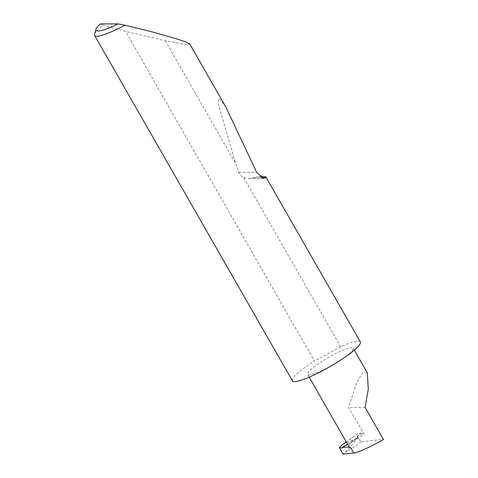 <?xml version="1.0" encoding="UTF-8"?>
<svg xmlns="http://www.w3.org/2000/svg" width="478" height="478" viewBox="0 0 478 478"><rect width="100%" height="100%" fill="white"/><g stroke="black" fill="none" stroke-linecap="round" stroke-linejoin="round"><path stroke-width="0.36" stroke-dasharray="2.39 1.79" d="M367.253 372.721L362.587 372.834L356.63 382.615L348.528 407.441L363.382 432.751A1.255 0.341 57.5 0 1 364.021 434.347A1.255 0.341 57.5 0 1 363.943 434.359L357.317 433.761L346.281 441.929M338.723 361.326A26.296 4.296 -29.8 0 0 353.242 348.253A26.296 4.296 -29.8 0 0 322.118 361.32A26.296 4.296 -29.8 0 0 307.599 374.394A26.296 4.296 -29.8 0 0 338.723 361.326M94.536 34.225A39.148 6.393 150.2 0 1 103.063 25.173L125.612 31.405L165.37 40.779L182.554 43.952L188.105 44.52L189.754 44.018M225.837 107.024L219.103 98.157L218.183 100.123L218.918 106.271L235.594 163.398L238.833 172.343C239.717 174.667 241.33 176.388 243.666 177.493L340.617 346.777A39.148 6.393 150.2 0 1 360.334 341.866M243.666 177.493L248.763 178.431L259.56 176.49M165.37 40.779L235.594 163.398M292.387 380.781A39.148 6.393 150.2 0 1 313.998 361.314A39.148 6.393 150.2 0 1 314.405 361.057L125.612 31.405M345.385 452.224L361.792 441.606C360.753 441.439 359.474 440.136 357.95 437.705L357.556 437.973C353.027 443.966 348.97 448.717 345.385 452.224L343.09 454.1M361.792 441.606L383.464 439.449M342.857 444.301L357.556 437.973M357.95 437.705C356.672 435.243 356.463 433.934 357.317 433.761L346.215 441.815M347.494 444.05L357.43 437.734A26.296 4.296 -29.8 0 0 349 446.685M357.43 437.734L357.191 436.689L362.067 431.078M365.138 407.447L348.528 407.441M340.617 346.777L314.405 361.057M103.063 25.173L100.314 23.9M342.702 447.874L363.943 434.359M357.191 436.689L363.382 432.751M254.021 177.714L261.227 177.72M238.833 172.343L256.704 172.349M354.294 350.099L353.242 348.253M342.654 447.934L364.021 434.347M248.763 178.431L263.683 178.443M309.182 377.154L307.599 374.394"/><path stroke-width="0.72" d="M347.494 444.05L342.547 447.199L350.458 447.205L353.798 453.036C356.708 453.222 373.025 445.747 383.464 439.449L365.138 407.447L368.293 389.044L367.253 372.721L354.294 350.099M259.56 176.49L265.696 176.615L265.415 177.72L263.683 178.443L256.704 172.349L225.837 107.024L189.754 44.018L185.643 41.909L175.844 38.599L149.686 31.243L125.069 25.185A39.148 6.393 150.2 0 1 94.59 35.408A39.148 6.393 150.2 0 1 94.536 34.225L95.959 29.254A35.39 5.778 -29.8 0 0 118.018 23.906L125.069 25.185M265.696 176.615L360.334 341.866A39.148 6.393 150.2 0 1 338.723 361.326A39.148 6.393 150.2 0 1 292.387 380.781L94.59 35.408M353.798 453.036L343.09 454.1L339.404 447.665L341.453 445.502L346.215 441.815M342.547 447.199A1.255 0.341 57.5 0 1 342.654 447.934A1.255 0.341 57.5 0 1 342.583 447.952L339.404 447.665M309.182 377.154L349 446.685A26.296 4.296 -29.8 0 0 350.458 447.205M95.959 29.254A35.39 5.778 -29.8 0 1 100.314 23.9L118.018 23.906M346.281 441.929L341.453 445.502M261.227 177.72L265.415 177.72"/></g></svg>
